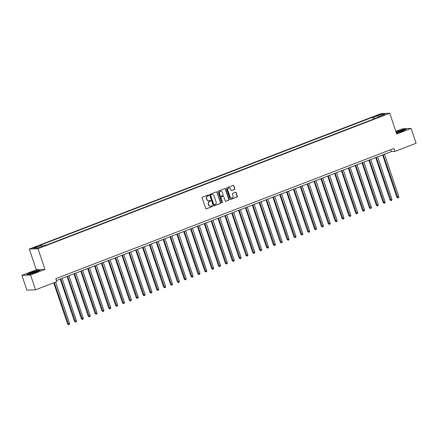 <?xml version="1.0" encoding="UTF-8"?>
<svg xmlns="http://www.w3.org/2000/svg" width="438" height="438" viewBox="0 0 438 438"><rect width="100%" height="100%" fill="white"/><g stroke="black" fill="none" stroke-linecap="round" stroke-linejoin="round"><path stroke-width="0.66" d="M208.751 195.239A0.433 0.4 87.7 0 0 208.236 194.976L202.515 197.177A0.619 0.575 87.7 0 0 202.17 197.965L205.696 208.433A0.619 0.575 87.7 0 0 206.429 208.811L212.151 206.605A0.433 0.4 87.7 0 0 211.997 205.767A0.433 0.4 87.7 0 0 211.877 205.794L211.138 206.079A1.976 1.834 87.7 0 1 208.784 204.88L208.493 204.009A1.976 1.834 87.7 0 1 209.588 201.48L210.333 201.195A0.433 0.4 87.7 0 0 210.174 200.358A0.433 0.4 87.7 0 0 210.054 200.385L209.315 200.67A1.976 1.834 87.7 0 1 206.966 199.471L206.67 198.6A1.976 1.834 87.7 0 1 207.771 196.071L208.51 195.786A0.433 0.4 87.7 0 0 208.751 195.239M208.652 200.785A1.976 1.834 87.7 0 1 206.731 199.482L206.44 198.606A1.976 1.834 87.7 0 1 207.535 196.082L208.274 195.797A0.433 0.4 87.7 0 0 208.242 194.97M206.139 208.838A0.619 0.575 87.7 0 0 206.194 208.822L211.915 206.616A0.433 0.4 87.7 0 0 211.882 205.789M210.47 206.194A1.976 1.834 87.7 0 1 208.554 204.891L208.258 204.015A1.976 1.834 87.7 0 1 209.353 201.491L210.098 201.206A0.433 0.4 87.7 0 0 210.059 200.38M377.249 115.254L376.094 115.867L379.91 114.586L377.249 115.254M234.511 189.484A0.619 0.575 87.7 0 0 234.856 188.696L233.87 185.761A0.619 0.575 87.7 0 0 233.131 185.383L226.78 187.831A0.619 0.575 87.7 0 0 226.435 188.625L229.955 199.093A0.619 0.575 87.7 0 0 230.695 199.465L237.046 197.018A0.619 0.575 87.7 0 0 237.391 196.229L236.197 192.682A0.619 0.575 87.7 0 0 235.463 192.309L232.742 193.355A0.619 0.575 87.7 0 0 232.397 194.144L232.994 195.901A1.653 1.533 87.7 0 1 231.614 198.107A1.653 1.533 87.7 0 1 230.109 197.012L227.793 190.119A1.653 1.533 87.7 0 1 229.167 187.913A1.653 1.533 87.7 0 1 230.673 189.013L231.061 190.158A0.619 0.575 87.7 0 0 231.795 190.535L234.281 189.495A0.619 0.575 87.7 0 0 234.62 188.707L233.635 185.767A0.619 0.575 87.7 0 0 233.186 185.367M396.713 133.979L411.112 128.433L416.1 143.248L394.835 151.433L393.839 148.471L55.829 278.645L56.825 281.607L35.56 289.797L30.578 274.982L44.977 269.436L38.002 248.696L389.732 113.239L396.713 133.979M217.117 192.211A0.619 0.575 87.7 0 0 216.383 191.839L210.026 194.286A0.619 0.575 87.7 0 0 209.682 195.074L213.207 205.542A0.619 0.575 87.7 0 0 213.941 205.915L220.298 203.467A0.619 0.575 87.7 0 0 220.642 202.679L216.881 192.222A0.619 0.575 87.7 0 0 216.438 191.817M218.403 191.061L224.76 188.614A0.619 0.575 87.7 0 1 225.493 188.986L229.014 199.454A0.619 0.575 87.7 0 1 228.674 200.243L225.953 201.288A0.619 0.575 87.7 0 1 225.22 200.916L223.791 196.673A0.619 0.575 87.7 0 0 223.057 196.295L221.25 196.99A0.619 0.575 87.7 0 0 220.905 197.779L222.394 202.203A0.433 0.4 87.7 0 1 222.033 202.778A0.433 0.4 87.7 0 1 221.639 202.493L218.058 191.849A0.619 0.575 87.7 0 1 218.403 191.061M35.177 247.503L37.504 246.446L34.925 247.098L32.598 248.154L35.177 247.503M38.002 248.696L29.324 249.047L381.055 113.59L389.732 113.239M373.231 119.213L372.568 117.242L40.039 245.302L41.462 245.247L34.054 248.1L37.663 247.952L45.07 245.099L46.488 245.045L379.012 116.984L377.594 117.039L377.567 117.543M372.568 117.242L373.986 117.187L381.394 114.334L385.002 114.187L377.594 117.039M44.977 269.436L36.305 269.781L21.9 275.332L30.578 274.982M21.9 275.332L26.888 290.142L35.56 289.797M411.112 128.433L402.44 128.783L395.821 131.329M36.305 269.781L29.324 249.047M56.464 280.534L391.32 151.575L394.835 151.433M390.685 149.686L391.32 151.575M41.462 245.247L42.179 246.211M374.988 118.534L373.986 117.187M381.394 114.334L381.202 115.654M36.119 272.25L40.11 270.262L37.498 270.372L30.895 272.463L26.91 274.451L29.521 274.341L36.119 272.25M396.417 133.108L402.117 131.301L406.108 129.314L403.497 129.418L396.023 131.942M213.651 205.942A0.619 0.575 87.7 0 0 213.706 205.926L220.062 203.478A0.619 0.575 87.7 0 0 220.407 202.69L216.881 192.222M210.892 194.872A0.433 0.4 87.7 0 0 210.656 195.425L213.744 204.612A0.433 0.4 87.7 0 0 214.259 204.874L215.042 204.573A1.976 1.834 87.7 0 0 216.137 202.049L214.023 195.77A1.976 1.834 87.7 0 0 211.674 194.571L210.662 194.877A0.433 0.4 87.7 0 0 210.421 195.43L210.656 195.425M214.023 204.885A0.433 0.4 87.7 0 1 213.514 204.623L210.421 195.43M212.107 194.467A1.976 1.834 87.7 0 0 211.439 194.581L211.674 194.571M210.662 194.877L211.439 194.581M225.663 201.316A0.619 0.575 87.7 0 0 225.718 201.299L228.439 200.254A0.619 0.575 87.7 0 0 228.778 199.465L225.258 188.997A0.619 0.575 87.7 0 0 224.814 188.592M223.112 196.279A0.619 0.575 87.7 0 0 222.822 196.306L221.015 197.001A0.619 0.575 87.7 0 0 220.675 197.79L222.394 202.203M221.918 202.767A0.433 0.4 87.7 0 0 222.159 202.208M222.307 192.266A1.653 1.533 87.7 0 0 220.801 191.171A1.653 1.533 87.7 0 0 219.427 193.377L220.243 195.802A0.619 0.575 87.7 0 0 220.976 196.175L222.783 195.485A0.619 0.575 87.7 0 0 223.123 194.691L222.307 192.266M220.681 191.182A1.653 1.533 87.7 0 0 219.192 193.382L219.427 193.377M220.686 196.202A0.619 0.575 87.7 0 1 220.007 195.813L219.192 193.382M231.505 190.563A0.619 0.575 87.7 0 0 231.56 190.541L234.281 189.495M229.047 187.924A1.653 1.533 87.7 0 0 227.557 190.13L227.793 190.119M231.499 198.107A1.653 1.533 87.7 0 1 229.873 197.023L227.557 190.13M230.404 199.493A0.619 0.575 87.7 0 0 230.459 199.476L236.816 197.029A0.619 0.575 87.7 0 0 237.155 196.24L235.962 192.693A0.619 0.575 87.7 0 0 235.518 192.287M53.743 282.795L67.66 324.153L68.251 324.131L69.62 323.6L55.642 282.061M54.268 282.592L68.744 324.75L67.66 324.153M69.62 323.6L69.292 324.536L68.744 324.75M60.241 279.077L74.52 321.514L76.48 320.961L62.136 278.349M60.767 278.875L75.604 322.105L74.52 321.514M76.48 320.961L76.152 321.897L75.604 322.105M67.102 276.438L81.38 318.869L83.34 318.316L68.996 275.705M67.627 276.236L82.459 319.466L81.38 318.869M83.34 318.316L83.012 319.253L82.459 319.466M73.956 273.794L88.241 316.231L88.826 316.209L90.195 315.678L75.856 273.066M74.487 273.591L89.319 316.827L88.241 316.231M90.195 315.678L89.867 316.614L89.319 316.827M80.816 271.155L95.101 313.586L97.055 313.039L82.716 270.421M81.342 270.952L96.179 314.183L95.101 313.586M97.055 313.039L96.727 313.969L96.179 314.183M35.878 271.314A4.09 0.46 -18.6 0 0 31.421 272.775A4.09 0.46 -18.6 0 0 29.779 273.838A4.09 0.46 -18.6 0 0 31.224 273.635A4.09 0.46 -18.6 0 0 37.378 271.281A4.09 0.46 -18.6 0 0 35.878 271.314M36.026 272.025A3.099 0.345 -18.6 0 0 35.494 272.14A3.099 0.345 -18.6 0 0 31.301 273.613M27.293 274.434L31.016 272.578L37.411 270.553L39.721 270.46M396.335 132.862A4.09 0.46 -18.6 0 0 401.071 131.466A4.09 0.46 -18.6 0 0 403.376 130.332A4.09 0.46 -18.6 0 0 401.931 130.354A4.09 0.46 -18.6 0 0 398.022 131.586A4.09 0.46 -18.6 0 0 396.182 132.402M402.024 131.077A3.099 0.345 -18.6 0 0 398.575 132.112A3.099 0.345 -18.6 0 0 397.299 132.665M396.078 132.095L403.409 129.599L405.719 129.506M87.677 268.51L101.955 310.947L102.541 310.925L103.916 310.394L89.576 267.782M88.202 268.308L103.039 311.544L101.955 310.947M103.916 310.394L103.587 311.33L103.039 311.544M94.537 265.871L108.816 308.303L110.776 307.755L96.431 265.138M95.062 265.669L109.9 308.899L108.816 308.303M110.776 307.755L110.447 308.691L109.9 308.899M101.397 263.227L115.676 305.664L116.262 305.642L117.636 305.111L103.291 262.499M101.923 263.024L116.754 306.261L115.676 305.664M117.636 305.111L117.307 306.047L116.754 306.261M108.252 260.588L122.536 303.019L124.491 302.472L110.152 259.854M108.777 260.386L123.615 303.616L122.536 303.019M124.491 302.472L124.162 303.408L123.615 303.616M115.112 257.944L129.396 300.38L129.982 300.358L131.351 299.827L117.012 257.216M115.637 257.741L130.475 300.977L129.396 300.38M131.351 299.827L131.022 300.764L130.475 300.977M121.972 255.305L136.251 297.741L138.211 297.188L123.872 254.577M122.498 255.102L137.335 298.333L136.251 297.741M138.211 297.188L137.882 298.125L137.335 298.333M128.832 252.666L143.111 295.097L145.071 294.544L130.727 251.932M129.358 252.463L144.195 295.694L143.111 295.097M145.071 294.544L144.743 295.48L144.195 295.694M135.692 250.021L149.971 292.458L151.931 291.905L137.587 249.293M136.218 249.819L151.05 293.049L149.971 292.458M151.931 291.905L151.603 292.841L151.05 293.049M142.547 247.382L156.831 289.814L157.417 289.792L158.786 289.261L144.447 246.649M143.073 247.18L157.91 290.41L156.831 289.814M158.786 289.261L158.457 290.197L157.91 290.41M149.407 244.738L163.692 287.175L164.277 287.147L165.646 286.622L151.307 244.01M149.933 244.535L164.77 287.766L163.692 287.175M165.646 286.622L165.318 287.558L164.77 287.766M156.267 242.099L170.546 284.53L171.132 284.508L172.506 283.977L158.167 241.365M156.793 241.896L171.63 285.127L170.546 284.53M172.506 283.977L172.178 284.914L171.63 285.127M163.128 239.455L177.406 281.891L179.366 281.338L165.022 238.726M163.653 239.252L178.49 282.488L177.406 281.891M179.366 281.338L179.038 282.275L178.49 282.488M169.988 236.816L184.267 279.247L186.227 278.699L171.882 236.082M170.513 236.613L185.345 279.844L184.267 279.247M186.227 278.699L185.898 279.63L185.345 279.844M176.843 234.171L191.127 276.608L191.713 276.586L193.081 276.055L178.742 233.443M177.368 233.969L192.205 277.205L191.127 276.608M193.081 276.055L192.753 276.991L192.205 277.205M183.703 231.532L197.981 273.964L199.942 273.416L185.602 230.799M184.228 231.33L199.066 274.56L197.981 273.964M199.942 273.416L199.613 274.352L199.066 274.56M190.563 228.888L204.842 271.325L205.427 271.303L206.802 270.772L192.463 228.16M191.088 228.685L205.926 271.921L204.842 271.325M206.802 270.772L206.473 271.708L205.926 271.921M197.423 226.249L211.702 268.68L213.662 268.133L199.317 225.515M197.949 226.046L212.786 269.277L211.702 268.68M213.662 268.133L213.333 269.069L212.786 269.277M204.278 223.604L218.562 266.041L219.148 266.019L220.517 265.488L206.178 222.876M204.809 223.402L219.641 266.638L218.562 266.041M220.517 265.488L220.194 266.424L219.641 266.638M211.138 220.966L225.422 263.402L227.377 262.849L213.038 220.232M211.663 220.763L226.501 263.994L225.422 263.402M227.377 262.849L227.048 263.786L226.501 263.994M217.998 218.327L232.277 260.758L232.863 260.736L234.237 260.205L219.898 217.593M218.524 218.124L233.361 261.355L232.277 260.758M234.237 260.205L233.908 261.141L233.361 261.355M224.858 215.682L239.137 258.119L241.097 257.566L226.753 214.954M225.384 215.48L240.221 258.71L239.137 258.119M241.097 257.566L240.769 258.502L240.221 258.71M231.718 213.043L245.997 255.474L247.957 254.921L233.613 212.31M232.244 212.841L247.076 256.071L245.997 255.474M247.957 254.921L247.629 255.858L247.076 256.071M238.573 210.399L252.857 252.835L253.443 252.808L254.812 252.283L240.473 209.671M239.099 210.196L253.936 253.427L252.857 252.835M254.812 252.283L254.483 253.219L253.936 253.427M245.433 207.76L259.718 250.191L260.303 250.169L261.672 249.638L247.333 207.026M245.959 207.557L260.796 250.788L259.718 250.191M261.672 249.638L261.344 250.574L260.796 250.788M252.293 205.115L266.572 247.552L268.532 246.999L254.193 204.387M252.819 204.913L267.656 248.143L266.572 247.552M268.532 246.999L268.204 247.935L267.656 248.143M259.154 202.476L273.432 244.908L275.392 244.355L261.048 201.743M259.679 202.274L274.517 245.504L273.432 244.908M275.392 244.355L275.064 245.291L274.517 245.504M266.014 199.832L280.293 242.269L280.878 242.247L282.253 241.716L267.908 199.104M266.539 199.629L281.371 242.866L280.293 242.269M282.253 241.716L281.924 242.652L281.371 242.866M272.869 197.193L287.153 239.624L289.107 239.077L274.768 196.459M273.394 196.99L288.231 240.221L287.153 239.624M289.107 239.077L288.779 240.008L288.231 240.221M279.729 194.549L294.013 236.985L294.599 236.963L295.968 236.432L281.629 193.82M280.254 194.346L295.092 237.582L294.013 236.985M295.968 236.432L295.639 237.369L295.092 237.582M286.589 191.91L300.868 234.341L302.828 233.793L288.489 191.176M287.114 191.707L301.952 234.938L300.868 234.341M302.828 233.793L302.499 234.73L301.952 234.938M293.449 189.265L307.728 231.702L308.314 231.68L309.688 231.149L295.343 188.537M293.975 189.063L308.812 232.299L307.728 231.702M309.688 231.149L309.359 232.085L308.812 232.299M300.309 186.626L314.588 229.058L316.548 228.51L302.204 185.893M300.835 186.424L315.667 229.654L314.588 229.058M316.548 228.51L316.22 229.446L315.667 229.654M307.164 183.982L321.448 226.419L322.034 226.397L323.403 225.866L309.064 183.254M307.69 183.779L322.527 227.015L321.448 226.419M323.403 225.866L323.074 226.802L322.527 227.015M314.024 181.343L328.303 223.78L328.894 223.752L330.263 223.227L315.924 180.615M314.55 181.14L329.387 224.371L328.303 223.78M330.263 223.227L329.934 224.163L329.387 224.371M320.884 178.704L335.163 221.135L335.749 221.113L337.123 220.582L322.784 177.97M321.41 178.501L336.247 221.732L335.163 221.135M337.123 220.582L336.795 221.519L336.247 221.732M327.744 176.06L342.023 218.496L343.983 217.943L329.639 175.331M328.27 175.857L343.107 219.088L342.023 218.496M343.983 217.943L343.655 218.88L343.107 219.088M334.605 173.421L348.883 215.852L349.469 215.83L350.838 215.299L336.499 172.687M335.13 173.218L349.962 216.449L348.883 215.852M350.838 215.299L350.515 216.235L349.962 216.449M341.459 170.776L355.744 213.213L356.329 213.186L357.698 212.66L343.359 170.048M341.985 170.574L356.822 213.804L355.744 213.213M357.698 212.66L357.37 213.596L356.822 213.804M348.32 168.137L362.598 210.569L363.19 210.547L364.558 210.016L350.219 167.404M348.845 167.935L363.682 211.165L362.598 210.569M364.558 210.016L364.23 210.952L363.682 211.165M355.18 165.493L369.458 207.93L371.419 207.377L357.074 164.765M355.705 165.29L370.543 208.526L369.458 207.93M371.419 207.377L371.09 208.313L370.543 208.526M362.04 162.854L376.319 205.285L378.279 204.738L363.934 162.12M362.565 162.651L377.397 205.882L376.319 205.285M378.279 204.738L377.95 205.668L377.397 205.882M368.895 160.209L383.179 202.646L383.765 202.624L385.133 202.093L370.794 159.481M369.426 160.007L384.257 203.243L383.179 202.646M385.133 202.093L384.805 203.029L384.257 203.243M375.755 157.571L390.039 200.002L391.994 199.454L377.655 156.837M376.28 157.368L391.118 200.599L390.039 200.002M391.994 199.454L391.665 200.39L391.118 200.599M382.615 154.926L396.894 197.363L397.48 197.341L398.854 196.81L384.515 154.198M383.14 154.724L397.978 197.96L396.894 197.363M398.854 196.81L398.525 197.746L397.978 197.96M33.852 247.952L33.721 247.563M35.078 247.541L34.925 247.098"/></g></svg>
